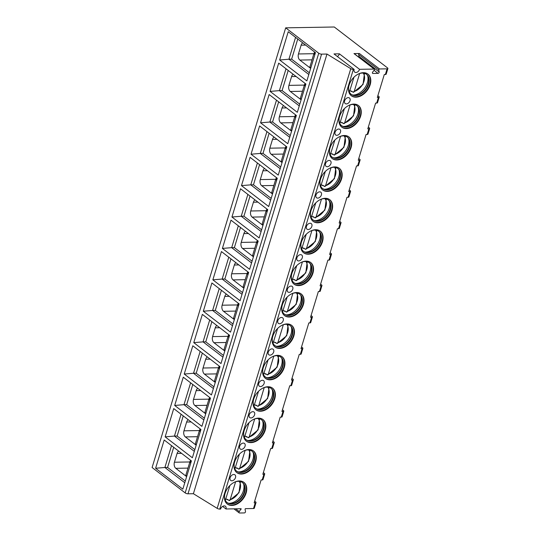 <?xml version="1.0" encoding="UTF-8"?>
<svg xmlns="http://www.w3.org/2000/svg" width="540" height="540" viewBox="0 0 540 540"><rect width="100%" height="100%" fill="white"/><g stroke="black" fill="none" stroke-linecap="round" stroke-linejoin="round"><path stroke-width="0.81" d="M222.629 506.412L225.976 508.984A3.503 2.41 127.5 0 0 225.41 506.257A3.503 2.41 127.5 0 0 220.577 509.078L219.767 509.092A2.099 0.736 -163.1 0 1 217.181 508.356L193.394 493.715L188.001 493.81A2.099 0.736 -163.1 0 1 185.173 492.905L152.105 467.505L285.687 27.837L334.28 27L387.504 67.885A2.099 0.736 -163.1 0 1 387.896 68.519A2.099 0.736 -163.1 0 1 387.092 68.843L379.526 68.972A0.702 0.479 127.5 0 0 378.776 69.923L358.614 54.439A0.702 0.479 -52.5 0 1 359.363 53.487L379.526 68.972M233.935 508.849L239.193 512.892A1.053 0.722 127.5 0 1 239.274 511.596L241.097 508.727L225.976 508.984M254.671 501.154L255.643 501.903A2.099 0.736 -163.1 0 1 256.034 502.538L254.313 508.194A2.099 0.736 -163.1 0 1 253.517 508.511L245.417 508.653L245.038 509.126L245.498 511.495A1.053 0.722 127.5 0 1 244.37 512.919L239.551 513A1.053 0.722 127.5 0 1 239.193 512.892M272.896 441.173L273.868 441.916A2.099 0.736 -163.1 0 1 274.259 442.557L272.538 448.207A2.099 0.736 -163.1 0 1 271.735 448.524L270.662 448.544L262.832 474.296L263.912 474.282A2.099 0.736 -163.1 0 0 264.715 473.958L263 479.615A2.099 0.736 -163.1 0 1 262.197 479.932L261.117 479.952L254.151 502.875L255.231 502.855A2.099 0.736 -163.1 0 0 256.034 502.538M337.351 56.498A3.503 2.41 127.5 0 0 339.397 53.831L333.997 53.926L354.159 69.41L353.349 69.424A2.099 0.736 -163.1 0 1 350.764 68.688L326.977 54.047L321.584 54.135A2.099 0.736 -163.1 0 1 318.749 53.237L285.687 27.837M354.159 69.41A3.503 2.41 127.5 0 0 354.726 72.137A3.503 2.41 127.5 0 0 359.559 69.316L374.146 69.066A0.702 0.479 127.5 0 1 374.328 69.998L372.695 72.056A1.053 0.722 127.5 0 0 372.964 73.46L378.034 73.373A1.053 0.722 127.5 0 0 379.168 71.948L378.776 69.923M387.896 68.519L386.181 74.176A2.099 0.736 -163.1 0 1 385.378 74.493L384.298 74.513L377.332 97.436L378.412 97.416A2.099 0.736 -163.1 0 0 379.215 97.099L377.494 102.755A2.099 0.736 -163.1 0 1 376.697 103.073L375.617 103.093L367.794 128.844L368.874 128.824A2.099 0.736 -163.1 0 0 369.671 128.507L367.956 134.156A2.099 0.736 -163.1 0 1 367.153 134.48L366.073 134.494L358.25 160.245L359.33 160.232A2.099 0.736 -163.1 0 0 360.133 159.914L358.412 165.564A2.099 0.736 -163.1 0 1 357.615 165.881L356.535 165.901L348.705 191.653L349.785 191.632A2.099 0.736 -163.1 0 0 350.588 191.315L348.874 196.972A2.099 0.736 -163.1 0 1 348.07 197.289L346.99 197.303L339.167 223.06L340.247 223.04A2.099 0.736 -163.1 0 0 341.044 222.723L339.329 228.373A2.099 0.736 -163.1 0 1 338.526 228.69L337.446 228.71L329.623 254.462L330.703 254.441A2.099 0.736 -163.1 0 0 331.506 254.124L329.785 259.781A2.099 0.736 -163.1 0 1 328.988 260.098L327.908 260.118L320.085 285.869L321.165 285.849A2.099 0.736 -163.1 0 0 321.962 285.532L320.247 291.182A2.099 0.736 -163.1 0 1 319.444 291.499L318.364 291.519L310.541 317.27L311.621 317.257A2.099 0.736 -163.1 0 0 312.424 316.933L310.703 322.589A2.099 0.736 -163.1 0 1 309.906 322.906L308.826 322.927L301.003 348.678L302.083 348.658A2.099 0.736 -163.1 0 0 302.879 348.34L301.165 353.99A2.099 0.736 -163.1 0 1 300.362 354.314L299.281 354.328L291.458 380.086L292.538 380.065A2.099 0.736 -163.1 0 0 293.341 379.748L291.62 385.398A2.099 0.736 -163.1 0 1 290.824 385.715L289.744 385.736L281.921 411.487L282.994 411.467A2.099 0.736 -163.1 0 0 283.797 411.149L282.082 416.806A2.099 0.736 -163.1 0 1 281.279 417.123L280.199 417.143L272.376 442.894L273.456 442.874A2.099 0.736 -163.1 0 0 274.259 442.557M339.579 116.519A13.655 9.389 127.5 0 0 341.793 127.17A13.655 9.389 127.5 0 0 360.632 116.161A13.655 9.389 127.5 0 0 358.425 105.509A13.655 9.389 127.5 0 0 339.579 116.519M330.041 147.926A13.655 9.389 127.5 0 0 332.249 158.571A13.655 9.389 127.5 0 0 351.088 147.562A13.655 9.389 127.5 0 0 348.881 136.917A13.655 9.389 127.5 0 0 330.041 147.926M320.497 179.334A13.655 9.389 127.5 0 0 322.704 189.979A13.655 9.389 127.5 0 0 341.55 178.97A13.655 9.389 127.5 0 0 339.343 168.325A13.655 9.389 127.5 0 0 320.497 179.334M310.959 210.735A13.655 9.389 127.5 0 0 313.166 221.38A13.655 9.389 127.5 0 0 332.006 210.371A13.655 9.389 127.5 0 0 329.798 199.726A13.655 9.389 127.5 0 0 310.959 210.735M301.415 242.143A13.655 9.389 127.5 0 0 303.622 252.788A13.655 9.389 127.5 0 0 322.468 241.778A13.655 9.389 127.5 0 0 320.254 231.134A13.655 9.389 127.5 0 0 301.415 242.143M291.877 273.544A13.655 9.389 127.5 0 0 294.084 284.195A13.655 9.389 127.5 0 0 312.923 273.186A13.655 9.389 127.5 0 0 310.716 262.535A13.655 9.389 127.5 0 0 291.877 273.544M282.332 304.952A13.655 9.389 127.5 0 0 284.54 315.596A13.655 9.389 127.5 0 0 303.385 304.587A13.655 9.389 127.5 0 0 301.172 293.942A13.655 9.389 127.5 0 0 282.332 304.952M272.788 336.359A13.655 9.389 127.5 0 0 275.002 347.004A13.655 9.389 127.5 0 0 293.841 335.995A13.655 9.389 127.5 0 0 291.634 325.35A13.655 9.389 127.5 0 0 272.788 336.359M263.25 367.76A13.655 9.389 127.5 0 0 265.457 378.405A13.655 9.389 127.5 0 0 284.297 367.396A13.655 9.389 127.5 0 0 282.089 356.751A13.655 9.389 127.5 0 0 263.25 367.76M253.706 399.168A13.655 9.389 127.5 0 0 255.919 409.813A13.655 9.389 127.5 0 0 274.759 398.804A13.655 9.389 127.5 0 0 272.551 388.159A13.655 9.389 127.5 0 0 253.706 399.168M244.168 430.569A13.655 9.389 127.5 0 0 246.375 441.214A13.655 9.389 127.5 0 0 265.214 430.205A13.655 9.389 127.5 0 0 263.007 419.56A13.655 9.389 127.5 0 0 244.168 430.569M234.623 461.977A13.655 9.389 127.5 0 0 236.831 472.621A13.655 9.389 127.5 0 0 255.677 461.612A13.655 9.389 127.5 0 0 253.469 450.968A13.655 9.389 127.5 0 0 234.623 461.977M225.085 493.378A13.655 9.389 127.5 0 0 227.293 504.029A13.655 9.389 127.5 0 0 246.132 493.02A13.655 9.389 127.5 0 0 243.925 482.369A13.655 9.389 127.5 0 0 225.085 493.378M349.124 85.118A13.655 9.389 127.5 0 0 351.331 95.762A13.655 9.389 127.5 0 0 370.17 84.753A13.655 9.389 127.5 0 0 367.963 74.108A13.655 9.389 127.5 0 0 349.124 85.118M346.363 103.91A3.503 2.41 127.5 0 0 349.697 101.5A3.503 2.41 127.5 0 0 349.454 97.99A3.503 2.41 127.5 0 0 348.273 97.625A3.503 2.41 127.5 0 0 344.939 100.035A3.503 2.41 127.5 0 0 345.188 103.545A3.503 2.41 127.5 0 0 346.363 103.91M336.825 135.311A3.503 2.41 127.5 0 0 340.16 132.907A3.503 2.41 127.5 0 0 339.91 129.398A3.503 2.41 127.5 0 0 338.728 129.033A3.503 2.41 127.5 0 0 335.401 131.443A3.503 2.41 127.5 0 0 335.644 134.953A3.503 2.41 127.5 0 0 336.825 135.311M327.281 166.718A3.503 2.41 127.5 0 0 330.615 164.309A3.503 2.41 127.5 0 0 330.372 160.799A3.503 2.41 127.5 0 0 329.191 160.434A3.503 2.41 127.5 0 0 325.856 162.844A3.503 2.41 127.5 0 0 326.099 166.354A3.503 2.41 127.5 0 0 327.281 166.718M317.743 198.126A3.503 2.41 127.5 0 0 321.071 195.716A3.503 2.41 127.5 0 0 320.828 192.206A3.503 2.41 127.5 0 0 319.646 191.842A3.503 2.41 127.5 0 0 316.319 194.251A3.503 2.41 127.5 0 0 316.562 197.762A3.503 2.41 127.5 0 0 317.743 198.126M308.198 229.527A3.503 2.41 127.5 0 0 311.533 227.124A3.503 2.41 127.5 0 0 311.283 223.607A3.503 2.41 127.5 0 0 310.109 223.25A3.503 2.41 127.5 0 0 306.774 225.653A3.503 2.41 127.5 0 0 307.017 229.163A3.503 2.41 127.5 0 0 308.198 229.527M298.654 260.935A3.503 2.41 127.5 0 0 301.988 258.525A3.503 2.41 127.5 0 0 301.745 255.015A3.503 2.41 127.5 0 0 300.564 254.651A3.503 2.41 127.5 0 0 297.23 257.06A3.503 2.41 127.5 0 0 297.479 260.57A3.503 2.41 127.5 0 0 298.654 260.935M289.116 292.336A3.503 2.41 127.5 0 0 292.451 289.933A3.503 2.41 127.5 0 0 292.201 286.423A3.503 2.41 127.5 0 0 291.026 286.058A3.503 2.41 127.5 0 0 287.692 288.461A3.503 2.41 127.5 0 0 287.935 291.978A3.503 2.41 127.5 0 0 289.116 292.336M279.572 323.744A3.503 2.41 127.5 0 0 282.906 321.334A3.503 2.41 127.5 0 0 282.663 317.824A3.503 2.41 127.5 0 0 281.482 317.459A3.503 2.41 127.5 0 0 278.147 319.869A3.503 2.41 127.5 0 0 278.397 323.379A3.503 2.41 127.5 0 0 279.572 323.744M270.034 355.151A3.503 2.41 127.5 0 0 273.368 352.742A3.503 2.41 127.5 0 0 273.119 349.232A3.503 2.41 127.5 0 0 271.937 348.867A3.503 2.41 127.5 0 0 268.61 351.277A3.503 2.41 127.5 0 0 268.853 354.787A3.503 2.41 127.5 0 0 270.034 355.151M260.489 386.552A3.503 2.41 127.5 0 0 263.824 384.143A3.503 2.41 127.5 0 0 263.581 380.632A3.503 2.41 127.5 0 0 262.4 380.275A3.503 2.41 127.5 0 0 259.065 382.678A3.503 2.41 127.5 0 0 259.315 386.188A3.503 2.41 127.5 0 0 260.489 386.552M250.952 417.96A3.503 2.41 127.5 0 0 254.279 415.55A3.503 2.41 127.5 0 0 254.036 412.04A3.503 2.41 127.5 0 0 252.855 411.676A3.503 2.41 127.5 0 0 249.527 414.086A3.503 2.41 127.5 0 0 249.77 417.596A3.503 2.41 127.5 0 0 250.952 417.96M241.407 449.361A3.503 2.41 127.5 0 0 244.742 446.958A3.503 2.41 127.5 0 0 244.492 443.448A3.503 2.41 127.5 0 0 243.317 443.084A3.503 2.41 127.5 0 0 239.983 445.487A3.503 2.41 127.5 0 0 240.226 448.996A3.503 2.41 127.5 0 0 241.407 449.361M231.869 480.769A3.503 2.41 127.5 0 0 235.197 478.359A3.503 2.41 127.5 0 0 234.954 474.849A3.503 2.41 127.5 0 0 233.773 474.485A3.503 2.41 127.5 0 0 230.438 476.894A3.503 2.41 127.5 0 0 230.688 480.404A3.503 2.41 127.5 0 0 231.869 480.769M351.135 95.6A13.655 9.389 127.5 0 0 369.772 84.442A13.655 9.389 -52.5 0 0 367.76 73.96M358.992 73.724A12.602 8.667 -52.5 0 1 366.572 74.365A12.602 8.667 -52.5 0 1 368.611 84.186A12.602 8.667 127.5 0 1 351.223 94.352A12.602 8.667 127.5 0 1 348.644 87.19M351.02 94.189A12.602 8.667 127.5 0 0 353.761 95.263A12.602 8.667 127.5 0 0 368.206 83.882A12.602 8.667 -52.5 0 0 368.111 76.579A12.602 8.667 -52.5 0 0 366.37 74.21M367.659 75.715A13.655 9.389 -52.5 0 1 367.402 82.627A13.655 9.389 127.5 0 1 352.802 95.053M351.986 91.395A13.655 9.389 127.5 0 1 351.425 91.55L349.947 90.416M351.425 91.55L351.567 91.071L352.985 92.165L354.186 91.49L359.654 73.501M349.373 92.036L353.957 77.227M364.453 73.312L363.049 84.463L353.525 92.286L352.985 92.165M341.591 127.008A13.655 9.389 127.5 0 0 360.227 115.85A13.655 9.389 -52.5 0 0 358.216 105.361M349.448 105.125A12.602 8.667 -52.5 0 1 357.028 105.766A12.602 8.667 -52.5 0 1 359.066 115.594A12.602 8.667 127.5 0 1 341.678 125.759A12.602 8.667 127.5 0 1 339.107 118.597M341.483 125.597A12.602 8.667 127.5 0 0 344.216 126.671A12.602 8.667 127.5 0 0 358.668 115.283A12.602 8.667 -52.5 0 0 358.567 107.987A12.602 8.667 -52.5 0 0 356.825 105.617M358.115 107.116A13.655 9.389 -52.5 0 1 357.865 114.035A13.655 9.389 127.5 0 1 343.265 126.455M342.441 122.796A13.655 9.389 127.5 0 1 341.881 122.958L340.403 121.824M341.881 122.958L342.029 122.479L343.447 123.566L344.648 122.897L350.109 104.902M339.836 123.437L344.412 108.628M354.915 104.719L353.504 115.871L343.987 123.687L343.447 123.566M332.053 158.416A13.655 9.389 127.5 0 0 350.69 147.251A13.655 9.389 -52.5 0 0 348.678 136.769M339.91 136.532A12.602 8.667 -52.5 0 1 347.49 137.174A12.602 8.667 -52.5 0 1 349.529 147.002A12.602 8.667 127.5 0 1 332.134 157.16A12.602 8.667 127.5 0 1 329.562 150.005M331.938 157.005A12.602 8.667 127.5 0 0 334.679 158.072A12.602 8.667 127.5 0 0 349.124 146.691A12.602 8.667 -52.5 0 0 349.029 139.394A12.602 8.667 -52.5 0 0 347.288 137.025M348.577 138.524A13.655 9.389 -52.5 0 1 348.32 145.436A13.655 9.389 127.5 0 1 333.72 157.862M332.903 154.204A13.655 9.389 127.5 0 1 332.336 154.359L330.865 153.232M332.336 154.359L332.485 153.88L333.902 154.973L335.104 154.298L340.571 136.31M330.291 154.845L334.874 140.036M345.371 136.127L343.96 147.272L334.442 155.095L333.902 154.973M322.508 189.817A13.655 9.389 127.5 0 0 341.145 178.659A13.655 9.389 -52.5 0 0 339.134 168.169M330.365 167.933A12.602 8.667 -52.5 0 1 337.946 168.575A12.602 8.667 -52.5 0 1 339.984 178.403A12.602 8.667 127.5 0 1 322.596 188.568A12.602 8.667 127.5 0 1 320.018 181.406M322.394 188.406A12.602 8.667 127.5 0 0 325.134 189.479A12.602 8.667 127.5 0 0 339.586 178.092A12.602 8.667 -52.5 0 0 339.485 170.795A12.602 8.667 -52.5 0 0 337.743 168.426M339.032 169.925A13.655 9.389 -52.5 0 1 338.783 176.843A13.655 9.389 127.5 0 1 324.175 189.263M323.359 185.605A13.655 9.389 127.5 0 1 322.799 185.767L321.32 184.633M322.799 185.767L322.94 185.288L324.365 186.381L325.566 185.706L331.027 167.711M320.747 186.246L325.33 171.436M335.833 167.528L334.422 178.679L324.898 186.503L324.365 186.381M312.964 221.225A13.655 9.389 127.5 0 0 331.601 210.06A13.655 9.389 -52.5 0 0 329.596 199.577M320.828 199.341A12.602 8.667 -52.5 0 1 328.408 199.982A12.602 8.667 -52.5 0 1 330.446 209.81A12.602 8.667 127.5 0 1 313.051 219.969A12.602 8.667 127.5 0 1 310.48 212.814M312.856 219.814A12.602 8.667 127.5 0 0 315.596 220.887A12.602 8.667 127.5 0 0 330.041 209.5A12.602 8.667 -52.5 0 0 329.947 202.203A12.602 8.667 -52.5 0 0 328.199 199.834M329.495 201.332A13.655 9.389 -52.5 0 1 329.238 208.244A13.655 9.389 127.5 0 1 314.638 220.671M313.821 217.013A13.655 9.389 127.5 0 1 313.254 217.175L311.783 216.041M313.254 217.175L313.403 216.695L314.82 217.782L316.022 217.107L321.489 199.118M311.209 217.654L315.792 202.844M326.288 198.936L324.878 210.087L315.36 217.904L314.82 217.782M303.426 252.626A13.655 9.389 127.5 0 0 322.063 241.468A13.655 9.389 -52.5 0 0 320.051 230.978M311.283 230.749A12.602 8.667 -52.5 0 1 318.863 231.39A12.602 8.667 -52.5 0 1 320.902 241.211A12.602 8.667 127.5 0 1 303.514 251.377A12.602 8.667 127.5 0 1 300.935 244.215M303.311 251.215A12.602 8.667 127.5 0 0 306.052 252.288A12.602 8.667 127.5 0 0 320.497 240.907A12.602 8.667 -52.5 0 0 320.402 233.604A12.602 8.667 -52.5 0 0 318.661 231.235M319.95 232.74A13.655 9.389 -52.5 0 1 319.694 239.652A13.655 9.389 127.5 0 1 305.093 252.079M304.276 248.42A13.655 9.389 127.5 0 1 303.716 248.576L302.238 247.442M303.716 248.576L303.858 248.096L305.282 249.19L306.477 248.515L311.945 230.519M301.664 249.062L306.248 234.252M316.744 230.337L315.34 241.488L305.816 249.311L305.282 249.19M293.882 284.033A13.655 9.389 127.5 0 0 312.518 272.875A13.655 9.389 -52.5 0 0 310.514 262.386M301.745 262.15A12.602 8.667 -52.5 0 1 309.326 262.791A12.602 8.667 -52.5 0 1 311.364 272.619A12.602 8.667 127.5 0 1 293.969 282.778A12.602 8.667 127.5 0 1 291.398 275.623M293.774 282.623A12.602 8.667 127.5 0 0 296.507 283.696A12.602 8.667 127.5 0 0 310.959 272.309A12.602 8.667 -52.5 0 0 310.858 265.012A12.602 8.667 -52.5 0 0 309.116 262.643M310.406 264.141A13.655 9.389 -52.5 0 1 310.156 271.053A13.655 9.389 127.5 0 1 295.556 283.48M294.732 279.821A13.655 9.389 127.5 0 1 294.172 279.983L292.7 278.849M294.172 279.983L294.32 279.504L295.738 280.591L296.939 279.916L302.407 261.927M292.127 280.463L296.71 265.653M307.206 261.745L305.795 272.896L296.278 280.712L295.738 280.591M284.344 315.441A13.655 9.389 127.5 0 0 302.981 304.276A13.655 9.389 -52.5 0 0 300.969 293.794M292.201 293.558A12.602 8.667 -52.5 0 1 299.781 294.199A12.602 8.667 -52.5 0 1 301.82 304.027A12.602 8.667 127.5 0 1 284.432 314.185A12.602 8.667 127.5 0 1 281.853 307.031M284.229 314.024A12.602 8.667 127.5 0 0 286.969 315.097A12.602 8.667 127.5 0 0 301.415 303.716A12.602 8.667 -52.5 0 0 301.32 296.413A12.602 8.667 -52.5 0 0 299.579 294.05M300.868 295.549A13.655 9.389 -52.5 0 1 300.611 302.461A13.655 9.389 127.5 0 1 286.011 314.888M285.194 311.229A13.655 9.389 127.5 0 1 284.634 311.384L283.156 310.257M284.634 311.384L284.776 310.905L286.2 311.999L287.395 311.324L292.862 293.335M282.582 311.87L287.165 297.061M297.662 293.153L296.257 304.297L286.733 312.12L286.2 311.999M274.799 346.842A13.655 9.389 127.5 0 0 293.436 335.684A13.655 9.389 -52.5 0 0 291.425 325.195M282.656 324.959A12.602 8.667 -52.5 0 1 290.237 325.6A12.602 8.667 -52.5 0 1 292.275 335.428A12.602 8.667 127.5 0 1 274.887 345.593A12.602 8.667 127.5 0 1 272.315 338.432M274.691 345.431A12.602 8.667 127.5 0 0 277.425 346.505A12.602 8.667 127.5 0 0 291.877 335.117A12.602 8.667 -52.5 0 0 291.776 327.821A12.602 8.667 -52.5 0 0 290.034 325.451M291.323 326.95A13.655 9.389 -52.5 0 1 291.074 333.869A13.655 9.389 127.5 0 1 276.473 346.288M275.65 342.63A13.655 9.389 127.5 0 1 275.09 342.792L273.618 341.658M275.09 342.792L275.238 342.313L276.656 343.406L277.857 342.731L283.325 324.736M273.044 343.271L277.621 328.462M288.124 324.554L286.713 335.704L277.196 343.521L276.656 343.406M265.262 378.25A13.655 9.389 127.5 0 0 283.898 367.085A13.655 9.389 -52.5 0 0 281.887 356.603M273.119 356.366A12.602 8.667 -52.5 0 1 280.699 357.007A12.602 8.667 -52.5 0 1 282.737 366.836A12.602 8.667 127.5 0 1 265.343 376.994A12.602 8.667 127.5 0 1 262.771 369.839M265.147 376.839A12.602 8.667 127.5 0 0 267.887 377.912A12.602 8.667 127.5 0 0 282.332 366.525A12.602 8.667 -52.5 0 0 282.238 359.228A12.602 8.667 -52.5 0 0 280.496 356.859M281.786 358.358A13.655 9.389 -52.5 0 1 281.529 365.269A13.655 9.389 127.5 0 1 266.929 377.696M266.112 374.038A13.655 9.389 127.5 0 1 265.545 374.2L264.074 373.066M265.545 374.2L265.694 373.721L267.111 374.807L268.312 374.132L273.78 356.144M263.5 374.679L268.083 359.87M278.579 355.961L277.168 367.106L267.651 374.929L267.111 374.807M255.717 409.651A13.655 9.389 127.5 0 0 274.354 398.493A13.655 9.389 -52.5 0 0 272.342 388.004M263.574 387.774A12.602 8.667 -52.5 0 1 271.154 388.415A12.602 8.667 -52.5 0 1 273.193 398.237A12.602 8.667 127.5 0 1 255.805 408.402A12.602 8.667 127.5 0 1 253.226 401.24M255.609 408.24A12.602 8.667 127.5 0 0 258.343 409.313A12.602 8.667 127.5 0 0 272.795 397.926A12.602 8.667 -52.5 0 0 272.693 390.629A12.602 8.667 -52.5 0 0 270.952 388.26M272.241 389.765A13.655 9.389 -52.5 0 1 271.991 396.677A13.655 9.389 127.5 0 1 257.391 409.104M256.568 405.445A13.655 9.389 127.5 0 1 256.007 405.601L254.529 404.467M256.007 405.601L256.149 405.121L257.573 406.215L258.775 405.54L264.236 387.545M253.962 406.087L258.538 391.277M269.041 387.362L267.631 398.513L258.113 406.337L257.573 406.215M246.179 441.058A13.655 9.389 127.5 0 0 264.816 429.901A13.655 9.389 -52.5 0 0 262.805 419.411M254.036 419.175A12.602 8.667 -52.5 0 1 261.617 419.816A12.602 8.667 -52.5 0 1 263.655 429.644A12.602 8.667 127.5 0 1 246.26 439.803A12.602 8.667 127.5 0 1 243.689 432.648M246.065 439.648A12.602 8.667 127.5 0 0 248.805 440.721A12.602 8.667 127.5 0 0 263.25 429.334A12.602 8.667 -52.5 0 0 263.156 422.037A12.602 8.667 -52.5 0 0 261.407 419.668M262.703 421.166A13.655 9.389 -52.5 0 1 262.447 428.078A13.655 9.389 127.5 0 1 247.847 440.505M247.03 436.846A13.655 9.389 127.5 0 1 246.463 437.009L244.991 435.875M246.463 437.009L246.611 436.529L248.029 437.616L249.23 436.941L254.698 418.952M244.418 437.488L249.001 422.678M259.497 418.77L258.086 429.921L248.569 437.738L248.029 437.616M236.635 472.466A13.655 9.389 127.5 0 0 255.272 461.302A13.655 9.389 -52.5 0 0 253.26 450.819M244.492 450.583A12.602 8.667 -52.5 0 1 252.072 451.224A12.602 8.667 -52.5 0 1 254.111 461.045A12.602 8.667 127.5 0 1 236.722 471.211A12.602 8.667 127.5 0 1 234.144 464.049M236.52 471.049A12.602 8.667 127.5 0 0 239.261 472.122A12.602 8.667 127.5 0 0 253.706 460.742A12.602 8.667 -52.5 0 0 253.611 453.438A12.602 8.667 -52.5 0 0 251.87 451.069M253.159 452.574A13.655 9.389 -52.5 0 1 252.909 459.486A13.655 9.389 127.5 0 1 238.302 471.913M237.485 468.254A13.655 9.389 127.5 0 1 236.925 468.41L235.447 467.276M236.925 468.41L237.067 467.93L238.491 469.024L239.686 468.349L245.153 450.36M234.873 468.896L239.456 454.086M249.959 450.178L248.549 461.322L239.024 469.145L238.491 469.024M227.09 503.867A13.655 9.389 127.5 0 0 245.727 492.71A13.655 9.389 -52.5 0 0 243.722 482.22M234.954 481.984A12.602 8.667 -52.5 0 1 242.534 482.625A12.602 8.667 -52.5 0 1 244.573 492.453A12.602 8.667 127.5 0 1 227.178 502.619A12.602 8.667 127.5 0 1 224.606 495.457M226.982 502.457A12.602 8.667 127.5 0 0 229.723 503.53A12.602 8.667 127.5 0 0 244.168 492.143A12.602 8.667 -52.5 0 0 244.073 484.846A12.602 8.667 -52.5 0 0 242.325 482.476M243.614 483.975A13.655 9.389 -52.5 0 1 243.365 490.894A13.655 9.389 127.5 0 1 228.764 503.314M227.941 499.655A13.655 9.389 127.5 0 1 227.381 499.817L225.909 498.683M227.381 499.817L227.529 499.338L228.947 500.432L230.148 499.757L235.616 481.761M225.335 500.296L229.919 485.487M240.415 481.579L239.004 492.73L229.487 500.546L228.947 500.432M377.858 95.722L378.824 96.464A2.099 0.736 -163.1 0 1 379.215 97.099M368.314 127.123L369.279 127.865A2.099 0.736 -163.1 0 1 369.671 128.507M358.769 158.531L359.741 159.273A2.099 0.736 -163.1 0 1 360.133 159.914M349.232 189.931L350.197 190.674A2.099 0.736 -163.1 0 1 350.588 191.315M339.687 221.339L340.659 222.082A2.099 0.736 -163.1 0 1 341.044 222.723M330.149 252.747L331.115 253.49A2.099 0.736 -163.1 0 1 331.506 254.124M320.605 284.148L321.57 284.891A2.099 0.736 -163.1 0 1 321.962 285.532M311.067 315.556L312.032 316.298A2.099 0.736 -163.1 0 1 312.424 316.933M301.523 346.957L302.488 347.699A2.099 0.736 -163.1 0 1 302.879 348.34M291.978 378.365L292.95 379.107A2.099 0.736 -163.1 0 1 293.341 379.748M282.44 409.765L283.406 410.515A2.099 0.736 -163.1 0 1 283.797 411.149M263.358 472.581L264.323 473.324A2.099 0.736 -163.1 0 1 264.715 473.958M354.355 53.858A0.702 0.479 -52.5 0 0 353.983 53.581L359.363 53.487M339.397 53.831L359.559 69.316M358.85 57.206A1.053 0.722 127.5 0 0 359.006 56.457L358.614 54.439M193.394 493.715L326.977 54.047M288.232 31.732L315.448 52.637L306.862 80.906L279.646 59.994L288.232 31.732M278.694 63.14L305.91 84.044L297.324 112.306L270.101 91.402L278.694 63.14M269.15 94.541L296.365 115.445L287.779 143.714L260.564 122.803L269.15 94.541M259.605 125.948L286.828 146.853L278.242 175.115L251.019 154.211L259.605 125.948M250.067 157.349L277.283 178.261L268.697 206.523L241.481 185.618L250.067 157.349M240.523 188.757L267.746 209.662L259.153 237.931L231.937 217.019L240.523 188.757M230.985 220.165L258.201 241.07L249.615 269.332L222.392 248.427L230.985 220.165M221.441 251.566L248.663 272.471L240.071 300.74L212.855 279.828L221.441 251.566M211.903 282.974L239.119 303.878L230.533 332.141L203.31 311.236L211.903 282.974M202.358 314.375L229.574 335.286L220.988 363.548L193.772 342.644L202.358 314.375M192.814 345.782L220.037 366.687L211.451 394.949L184.228 374.045L192.814 345.782M183.276 377.183L210.492 398.095L201.906 426.357L174.69 405.452L183.276 377.183M173.732 408.591L200.954 429.496L192.368 457.765L165.145 436.853L173.732 408.591M164.194 439.999L191.41 460.904L182.824 489.166L155.608 468.261L164.194 439.999M308.812 74.486L288.934 59.218L291.634 59.171L309.332 72.772M279.646 59.994L288.934 59.218L295.569 37.368M297.749 39.042L291.634 59.171M302.751 42.883A4.55 2.896 -91 0 0 301.131 45.171L298.465 53.959A4.55 2.896 -91 0 0 299.842 60.055L312.026 59.846M310.675 68.351A1.404 0.891 89 0 1 310.507 68.249L299.842 60.055M314.834 54.675L310.824 67.865M314.624 54.513A3.503 1.222 -163.1 0 1 313.97 53.447A3.503 1.222 -163.1 0 1 314.003 53.366L315.238 53.345M314.003 53.366L314.192 52.832L315.401 52.812M314.192 52.832A3.503 1.222 -163.1 0 1 314.82 52.515L315.185 52.434M310.615 67.703A3.503 1.222 -163.1 0 1 309.967 66.636A3.503 1.222 -163.1 0 1 310 66.555L309.98 66.967M286.031 68.776L279.389 90.626L282.089 90.578L299.795 104.173M270.101 91.402L279.389 90.626L299.268 105.894M288.205 70.443L282.089 90.578M293.213 74.291A4.55 2.896 -91 0 0 291.593 76.572L288.92 85.367A4.55 2.896 -91 0 0 290.304 91.463L302.488 91.253M301.138 99.752A1.404 0.891 89 0 1 300.969 99.657L290.304 91.463M305.289 86.083L301.286 99.272M305.08 85.921A3.503 1.222 -163.1 0 1 304.432 84.854A3.503 1.222 -163.1 0 1 304.466 84.773L305.694 84.753M304.466 84.773L304.648 84.24L305.856 84.22M304.648 84.24A3.503 1.222 -163.1 0 1 305.276 83.916L305.647 83.842M301.07 99.11A3.503 1.222 -163.1 0 1 300.422 98.044A3.503 1.222 -163.1 0 1 300.456 97.963L300.443 98.368M276.487 100.177L269.851 122.033L272.551 121.986L290.25 135.581M260.564 122.803L269.851 122.033L289.73 137.302M278.667 101.851L272.551 121.986M283.669 105.698A4.55 2.896 -91 0 0 282.049 107.98L279.382 116.768A4.55 2.896 -91 0 0 280.76 122.87L292.943 122.654M291.593 131.159A1.404 0.891 89 0 1 291.425 131.058L280.76 122.87M295.751 117.484L291.742 130.673M295.542 117.322A3.503 1.222 -163.1 0 1 294.887 116.262A3.503 1.222 -163.1 0 1 294.921 116.174L296.156 116.154M294.921 116.174L295.11 115.641L296.318 115.621M295.11 115.641A3.503 1.222 -163.1 0 1 295.738 115.324L296.102 115.243M291.533 130.511A3.503 1.222 -163.1 0 1 290.878 129.452A3.503 1.222 -163.1 0 1 290.918 129.364L290.898 129.775M266.949 131.585L260.307 153.434L263.007 153.387L280.712 166.988M251.019 154.211L260.307 153.434L280.186 168.703M269.123 133.258L263.007 153.387M274.131 137.099A4.55 2.896 -91 0 0 272.511 139.381L269.838 148.176A4.55 2.896 -91 0 0 271.215 154.271L283.406 154.062M282.056 162.56A1.404 0.891 89 0 1 281.887 162.466L271.215 154.271M286.207 148.892L282.197 162.081M285.998 148.73A3.503 1.222 -163.1 0 1 285.35 147.663A3.503 1.222 -163.1 0 1 285.383 147.582L286.612 147.562M285.383 147.582L285.566 147.049L286.774 147.029M285.566 147.049A3.503 1.222 -163.1 0 1 286.193 146.725L286.558 146.65M281.988 161.919A3.503 1.222 -163.1 0 1 281.34 160.853A3.503 1.222 -163.1 0 1 281.374 160.772L281.36 161.177M257.404 162.986L250.769 184.842L253.463 184.795L271.168 198.389M241.481 185.618L250.769 184.842L270.648 200.111M259.585 164.66L253.463 184.795M264.587 168.507A4.55 2.896 -91 0 0 262.966 170.789L260.293 179.584A4.55 2.896 -91 0 0 261.677 185.679L273.861 185.47M272.511 193.968A1.404 0.891 89 0 1 272.342 193.867L261.677 185.679M276.669 180.293L272.66 193.482M276.453 180.131A3.503 1.222 -163.1 0 1 275.805 179.071A3.503 1.222 -163.1 0 1 275.839 178.983L277.067 178.963M275.839 178.983L276.021 178.45L277.229 178.429M276.021 178.45A3.503 1.222 -163.1 0 1 276.656 178.132L277.02 178.052M272.45 193.327A3.503 1.222 -163.1 0 1 271.796 192.26A3.503 1.222 -163.1 0 1 271.836 192.179L271.816 192.584M247.867 194.393L241.225 216.243L243.925 216.196L261.623 229.797M231.937 217.019L241.225 216.243L261.103 231.512M250.04 196.067L243.925 216.196M255.042 199.908A4.55 2.896 -91 0 0 253.429 202.196L250.756 210.985A4.55 2.896 -91 0 0 252.133 217.08L264.317 216.871M262.973 225.376A1.404 0.891 89 0 1 262.798 225.275L252.133 217.08M267.125 211.7L263.115 224.89M266.915 211.538A3.503 1.222 -163.1 0 1 266.26 210.472A3.503 1.222 -163.1 0 1 266.301 210.391L267.529 210.371M266.301 210.391L266.483 209.857L267.692 209.837M266.483 209.857A3.503 1.222 -163.1 0 1 267.111 209.534L267.476 209.459M262.906 224.728A3.503 1.222 -163.1 0 1 262.258 223.661A3.503 1.222 -163.1 0 1 262.291 223.58L262.271 223.985M238.322 225.801L231.68 247.651L234.38 247.604L252.085 261.198M222.392 248.427L231.68 247.651L251.566 262.919M240.503 227.468L234.38 247.604M245.504 231.316A4.55 2.896 -91 0 0 243.884 233.597L241.211 242.393A4.55 2.896 -91 0 0 242.595 248.488L254.779 248.279M253.429 256.777A1.404 0.891 89 0 1 253.26 256.682L242.595 248.488M257.58 243.101L253.577 256.298M257.371 242.946A3.503 1.222 -163.1 0 1 256.723 241.88A3.503 1.222 -163.1 0 1 256.757 241.799L257.985 241.772M256.757 241.799L256.939 241.265L258.147 241.245M256.939 241.265A3.503 1.222 -163.1 0 1 257.567 240.941L257.938 240.86M253.368 256.135A3.503 1.222 -163.1 0 1 252.713 255.069A3.503 1.222 -163.1 0 1 252.747 254.988L252.734 255.393M228.778 257.202L222.143 279.052L224.843 279.011L242.541 292.606M212.855 279.828L222.143 279.052L242.021 294.327M230.958 258.876L224.843 279.011M235.96 262.717A4.55 2.896 -91 0 0 234.34 265.005L231.674 273.793A4.55 2.896 -91 0 0 233.05 279.896L245.234 279.68M243.884 288.185A1.404 0.891 89 0 1 243.716 288.083L233.05 279.896M248.042 274.509L244.033 287.699M247.833 274.347A3.503 1.222 -163.1 0 1 247.178 273.281A3.503 1.222 -163.1 0 1 247.219 273.2L248.447 273.179M247.219 273.2L247.401 272.666L248.609 272.646M247.401 272.666A3.503 1.222 -163.1 0 1 248.029 272.349L248.393 272.268M243.824 287.537A3.503 1.222 -163.1 0 1 243.175 286.477A3.503 1.222 -163.1 0 1 243.209 286.389L243.189 286.801M219.24 288.61L212.598 310.459L215.298 310.412L233.003 324.014M203.31 311.236L212.598 310.459L232.477 325.728M221.413 290.284L215.298 310.412M226.422 294.125A4.55 2.896 -91 0 0 224.802 296.406L222.129 305.201A4.55 2.896 -91 0 0 223.513 311.297L235.697 311.087M234.347 319.586A1.404 0.891 89 0 1 234.178 319.491L223.513 311.297M238.498 305.917L234.495 319.106M238.288 305.755A3.503 1.222 -163.1 0 1 237.641 304.688A3.503 1.222 -163.1 0 1 237.674 304.607L238.903 304.587M237.674 304.607L237.857 304.074L239.065 304.054M237.857 304.074A3.503 1.222 -163.1 0 1 238.484 303.75L238.856 303.676M234.286 318.944A3.503 1.222 -163.1 0 1 233.631 317.878A3.503 1.222 -163.1 0 1 233.665 317.797L233.651 318.202M209.696 320.011L203.06 341.867L205.76 341.82L223.459 355.414M193.772 342.644L203.06 341.867L222.939 357.136M211.876 321.685L205.76 341.82M216.878 325.532A4.55 2.896 -91 0 0 215.257 327.814L212.591 336.609A4.55 2.896 -91 0 0 213.968 342.704L226.152 342.495M224.802 350.993A1.404 0.891 89 0 1 224.633 350.892L213.968 342.704M228.96 337.318L224.951 350.507M228.751 337.156A3.503 1.222 -163.1 0 1 228.096 336.096A3.503 1.222 -163.1 0 1 228.13 336.008L229.365 335.988M228.13 336.008L228.319 335.475L229.527 335.455M228.319 335.475A3.503 1.222 -163.1 0 1 228.947 335.158L229.311 335.077M224.741 350.345A3.503 1.222 -163.1 0 1 224.093 349.286A3.503 1.222 -163.1 0 1 224.127 349.198L224.107 349.61M200.158 351.419L193.516 373.268L196.216 373.221L213.921 386.822M184.228 374.045L193.516 373.268L213.394 388.537M202.331 353.093L196.216 373.221M207.34 356.933A4.55 2.896 -91 0 0 205.72 359.215L203.047 368.01A4.55 2.896 -91 0 0 204.431 374.105L216.614 373.896M215.264 382.401A1.404 0.891 89 0 1 215.096 382.3L204.431 374.105M219.416 368.726L215.406 381.915M219.206 368.564A3.503 1.222 -163.1 0 1 218.558 367.497A3.503 1.222 -163.1 0 1 218.592 367.416L219.821 367.396M218.592 367.416L218.774 366.883L219.982 366.863M218.774 366.883A3.503 1.222 -163.1 0 1 219.402 366.559L219.767 366.485M215.197 381.753A3.503 1.222 -163.1 0 1 214.549 380.687A3.503 1.222 -163.1 0 1 214.583 380.606L214.569 381.011M190.613 382.826L183.978 404.676L186.678 404.629L204.376 418.223M174.69 405.452L183.978 404.676L203.857 419.945M192.794 384.494L186.678 404.629M197.795 388.341A4.55 2.896 -91 0 0 196.175 390.623L193.502 399.418A4.55 2.896 -91 0 0 194.886 405.513L207.07 405.304M205.72 413.802A1.404 0.891 89 0 1 205.551 413.708L194.886 405.513M209.878 400.127L205.868 413.316M209.669 399.971A3.503 1.222 -163.1 0 1 209.014 398.905A3.503 1.222 -163.1 0 1 209.048 398.824L210.276 398.797M209.048 398.824L209.237 398.291L210.438 398.264M209.237 398.291A3.503 1.222 -163.1 0 1 209.864 397.967L210.229 397.886M205.659 413.161A3.503 1.222 -163.1 0 1 205.004 412.094A3.503 1.222 -163.1 0 1 205.045 412.013L205.025 412.418M181.076 414.227L174.434 436.077L177.134 436.03L194.839 449.631M165.145 436.853L174.434 436.077L194.312 451.352M183.249 415.901L177.134 436.03M188.257 419.742A4.55 2.896 -91 0 0 186.638 422.03L183.965 430.819A4.55 2.896 -91 0 0 185.341 436.914L197.532 436.705M196.182 445.21A1.404 0.891 89 0 1 196.013 445.108L185.341 436.914M200.333 431.534L196.324 444.724M200.124 431.372A3.503 1.222 -163.1 0 1 199.476 430.306A3.503 1.222 -163.1 0 1 199.51 430.225L200.738 430.205M199.51 430.225L199.692 429.692L200.9 429.671M199.692 429.692A3.503 1.222 -163.1 0 1 200.32 429.374L200.684 429.293M196.115 444.562A3.503 1.222 -163.1 0 1 195.466 443.495A3.503 1.222 -163.1 0 1 195.5 443.414L195.48 443.826M171.531 445.635L164.889 467.485L167.589 467.438L185.294 481.032M155.608 468.261L164.889 467.485L184.775 482.753M173.711 447.302L167.589 467.438M178.713 451.15A4.55 2.896 -91 0 0 177.093 453.431L174.42 462.226A4.55 2.896 -91 0 0 175.804 468.322L187.988 468.113M186.638 476.611A1.404 0.891 89 0 1 186.469 476.516L175.804 468.322M190.796 462.942L186.786 476.132M190.579 462.78A3.503 1.222 -163.1 0 1 189.931 461.714A3.503 1.222 -163.1 0 1 189.965 461.632L191.194 461.612M189.965 461.632L190.148 461.099L191.356 461.079M190.148 461.099A3.503 1.222 -163.1 0 1 190.782 460.775L191.147 460.701M186.577 475.97A3.503 1.222 -163.1 0 1 185.922 474.903A3.503 1.222 -163.1 0 1 185.956 474.822L185.942 475.227M262.197 479.932L263.912 474.282M253.517 508.511L255.231 502.855M219.767 509.092L353.349 69.424M385.378 74.493L387.092 68.843M376.697 103.073L378.412 97.416M367.153 134.48L368.874 128.824M357.615 165.881L359.33 160.232M348.07 197.289L349.785 191.632M338.526 228.69L340.247 223.04M328.988 260.098L330.703 254.441M319.444 291.499L321.165 285.849M309.906 322.906L311.621 317.257M300.362 354.314L302.083 348.658M290.824 385.715L292.538 380.065M281.279 417.123L282.994 411.467M271.735 448.524L273.456 442.874M349.103 91.388A11.732 8.066 127.5 0 0 349.596 91.571M354.186 91.49A11.732 8.066 127.5 0 0 363.15 83.416A11.732 8.066 127.5 0 0 363.163 73.082M339.566 122.796A11.732 8.066 127.5 0 0 340.058 122.972M344.648 122.897A11.732 8.066 127.5 0 0 353.612 114.824A11.732 8.066 127.5 0 0 353.626 104.49M330.021 154.197A11.732 8.066 127.5 0 0 330.514 154.379M335.104 154.298A11.732 8.066 127.5 0 0 344.068 146.232A11.732 8.066 127.5 0 0 344.081 135.891M320.483 185.605A11.732 8.066 127.5 0 0 320.976 185.78M325.566 185.706A11.732 8.066 127.5 0 0 334.523 177.633A11.732 8.066 127.5 0 0 334.537 167.299M310.939 217.006A11.732 8.066 127.5 0 0 311.432 217.188M316.022 217.107A11.732 8.066 127.5 0 0 324.986 209.041A11.732 8.066 127.5 0 0 324.999 198.707M301.394 248.413A11.732 8.066 127.5 0 0 301.887 248.596M306.477 248.515A11.732 8.066 127.5 0 0 315.441 240.442A11.732 8.066 127.5 0 0 315.454 230.107M291.857 279.815A11.732 8.066 127.5 0 0 292.349 279.997M296.939 279.916A11.732 8.066 127.5 0 0 305.903 271.85A11.732 8.066 127.5 0 0 305.917 261.515M282.312 311.222A11.732 8.066 127.5 0 0 282.805 311.404M287.395 311.324A11.732 8.066 127.5 0 0 296.359 303.25A11.732 8.066 127.5 0 0 296.372 292.916M272.774 342.63A11.732 8.066 127.5 0 0 273.267 342.806M277.857 342.731A11.732 8.066 127.5 0 0 286.821 334.658A11.732 8.066 127.5 0 0 286.834 324.324M263.23 374.031A11.732 8.066 127.5 0 0 263.723 374.213M268.312 374.132A11.732 8.066 127.5 0 0 277.276 366.066A11.732 8.066 127.5 0 0 277.29 355.732M253.692 405.439A11.732 8.066 127.5 0 0 254.185 405.621M258.775 405.54A11.732 8.066 127.5 0 0 267.732 397.467A11.732 8.066 127.5 0 0 267.746 387.133M244.148 436.84A11.732 8.066 127.5 0 0 244.64 437.022M249.23 436.941A11.732 8.066 127.5 0 0 258.194 428.875A11.732 8.066 127.5 0 0 258.208 418.541M234.61 468.248A11.732 8.066 127.5 0 0 235.103 468.43M239.686 468.349A11.732 8.066 127.5 0 0 248.65 460.276A11.732 8.066 127.5 0 0 248.663 449.942M225.065 499.655A11.732 8.066 127.5 0 0 225.558 499.831M230.148 499.757A11.732 8.066 127.5 0 0 239.112 491.683A11.732 8.066 127.5 0 0 239.126 481.349M353.983 53.581L374.146 69.066M379.168 71.948L359.006 56.457M378.034 73.373L374.072 70.328M372.964 73.46L372.418 73.035M217.181 508.356L350.764 68.688M188.001 493.81L321.584 54.135M185.173 492.905L318.749 53.237M301.131 45.171L305.627 45.09M298.465 53.959L313.895 53.696M291.593 76.572L296.082 76.498M288.92 85.367L304.358 85.097M282.049 107.98L286.544 107.899M279.382 116.768L294.813 116.505M272.511 139.381L277 139.306M269.838 148.176L285.275 147.913M262.966 170.789L267.455 170.708M260.293 179.584L275.731 179.314M253.429 202.196L257.918 202.115M250.756 210.985L266.186 210.722M243.884 233.597L248.373 233.523M241.211 242.393L256.649 242.123M234.34 265.005L238.835 264.924M231.674 273.793L247.104 273.53M224.802 296.406L229.291 296.332M222.129 305.201L237.566 304.938M215.257 327.814L219.753 327.733M212.591 336.609L228.022 336.339M205.72 359.215L210.209 359.14M203.047 368.01L218.484 367.747M196.175 390.623L200.671 390.548M193.502 399.418L208.94 399.148M186.638 422.03L191.126 421.949M183.965 430.819L199.395 430.556M177.093 453.431L181.582 453.357M174.42 462.226L189.857 461.957M241.184 509.193L240.59 508.734M239.274 511.596L235.656 508.822M354.22 53.649L374.382 69.14M313.97 53.447L309.967 66.636M304.432 84.854L300.422 98.044M294.887 116.262L290.878 129.452M285.35 147.663L281.34 160.853M275.805 179.071L271.796 192.26M266.26 210.472L262.258 223.661M256.723 241.88L252.713 255.069M247.178 273.281L243.175 286.477M237.641 304.688L233.631 317.878M228.096 336.096L224.093 349.286M218.558 367.497L214.549 380.687M209.014 398.905L205.004 412.094M199.476 430.306L195.466 443.495M189.931 461.714L185.922 474.903"/></g></svg>
